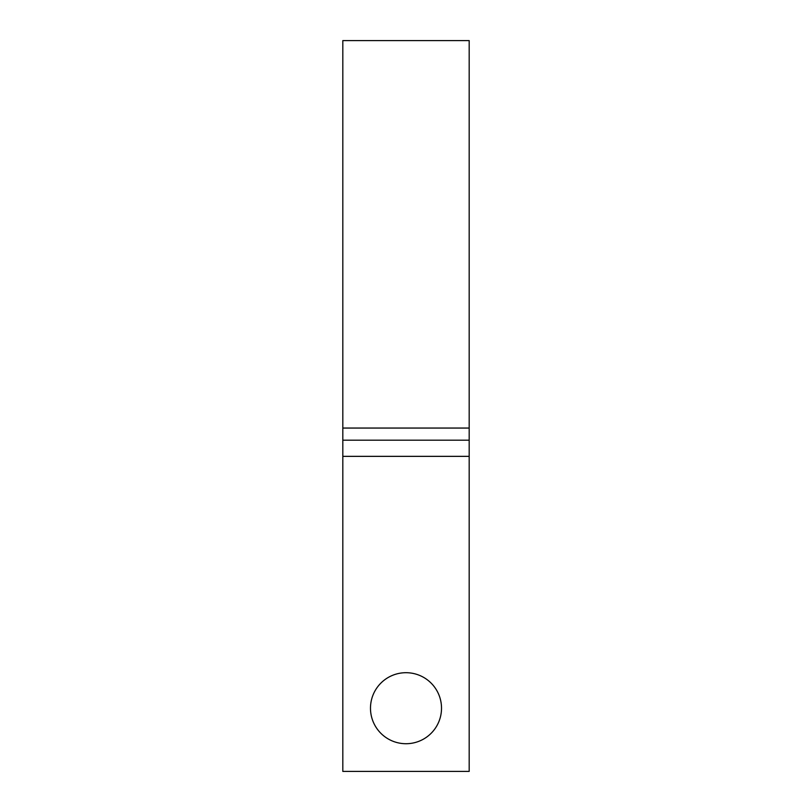 <?xml version="1.0" encoding="UTF-8"?>
<svg xmlns="http://www.w3.org/2000/svg" width="812" height="812" viewBox="0 0 812 812"><rect width="100%" height="100%" fill="white"/><g stroke="black" fill="none" stroke-linecap="round" stroke-linejoin="round"><path stroke-width="1.22" d="M441.515 708.216A35.515 35.515 0 0 0 406 672.701A35.515 35.515 0 0 0 370.485 708.216A35.515 35.515 0 0 0 406 743.721A35.515 35.515 0 0 0 441.515 708.216M342.816 456.354L342.816 771.4L469.184 771.4L469.184 456.354L342.816 456.354L342.816 40.6L469.184 40.6L469.184 428.056L342.816 428.056M469.184 456.354L469.184 428.056M469.184 440.185L342.816 440.185"/></g></svg>
